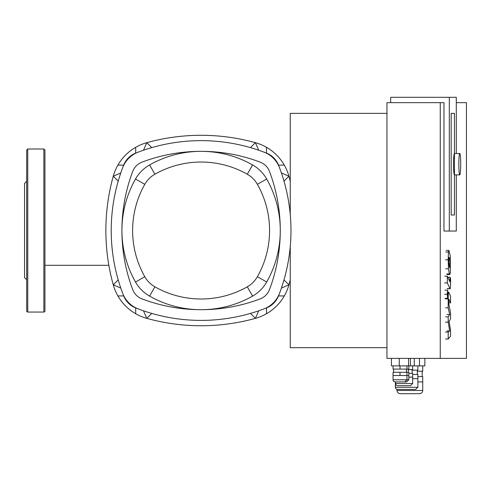 <?xml version="1.0" encoding="UTF-8"?>
<svg xmlns="http://www.w3.org/2000/svg" width="491" height="491" viewBox="0 0 491 491"><rect width="100%" height="100%" fill="white"/><g stroke="black" fill="none" stroke-linecap="round" stroke-linejoin="round"><path stroke-width="0.74" d="M26.692 265.969L26.692 286.351M26.692 181.259L24.55 183.401L24.55 277.642L26.692 279.778M27.76 312.055L27.76 148.988L26.692 150.056L26.692 310.981A1.068 1.068 0 0 0 27.76 312.055L43.865 312.055A1.068 1.068 0 0 0 44.933 310.981L44.933 150.056L43.865 148.988L43.865 312.055M281.386 288.113L288.941 284.823A48.149 48.149 0 0 1 255.4 318.364L250.447 313.411M283.988 279.87L288.941 284.823A203.329 203.329 0 0 0 290.242 279.864M258.689 310.815L255.4 318.364A203.329 203.329 0 0 1 146.797 318.364A48.149 48.149 0 0 1 113.255 284.823L118.202 279.87M258.689 150.228L255.4 142.678A48.149 48.149 0 0 1 288.941 176.22L283.988 181.167M250.447 147.625L255.4 142.678A203.329 203.329 0 0 0 146.797 142.678L151.744 147.625M281.386 172.924L288.941 176.22A203.329 203.329 0 0 1 290.242 181.173M120.804 172.924L113.255 176.22A48.149 48.149 0 0 1 146.797 142.678L143.501 150.228M118.202 181.167L113.255 176.22A203.329 203.329 0 0 0 113.255 284.823L120.804 288.113M151.744 313.411L146.797 318.364L143.501 310.815M108.861 265.293L44.933 265.293M135.682 147.318L135.706 153.1A21.401 21.401 0 0 0 123.677 165.129A177.828 177.828 0 0 0 122.689 167.683A26.747 26.747 0 0 1 138.259 152.112A177.828 177.828 0 0 1 266.484 153.1A21.401 21.401 0 0 1 278.514 165.129L284.295 165.105M386.951 347.683L290.242 347.683L290.242 246.605A177.828 177.828 0 0 1 278.514 295.907A21.401 21.401 0 0 1 266.484 307.943L266.515 313.718M117.895 295.938L123.677 295.907A21.401 21.401 0 0 0 135.706 307.943A177.828 177.828 0 0 0 138.259 308.925A26.747 26.747 0 0 1 122.689 293.354A177.828 177.828 0 0 1 122.689 167.683M386.951 113.36L290.242 113.36L290.242 214.438A177.828 177.828 0 0 0 278.514 165.129M247.311 286.805A93.658 93.658 0 0 1 154.88 286.805A26.747 26.747 0 0 1 144.814 276.734A93.658 93.658 0 0 1 144.814 184.303A26.747 26.747 0 0 1 154.88 174.237A93.658 93.658 0 0 1 247.311 174.237A26.747 26.747 0 0 1 257.376 184.303A93.658 93.658 0 0 1 257.376 276.734A26.747 26.747 0 0 1 247.311 286.805L252.589 296.11A37.451 37.451 0 0 0 266.687 282.018A104.356 104.356 0 0 0 266.687 179.025A37.451 37.451 0 0 0 252.589 164.933A104.356 104.356 0 0 0 149.602 164.933A37.451 37.451 0 0 0 135.51 179.025A104.356 104.356 0 0 0 135.51 282.018A37.451 37.451 0 0 0 149.602 296.11A104.356 104.356 0 0 0 252.589 296.11M459.766 153.48A10.698 0.933 90 0 0 458.833 164.184A10.698 0.933 90 0 0 459.766 174.882A10.698 0.933 90 0 0 460.699 164.184A10.698 0.933 90 0 0 459.766 153.48L454.433 153.48A10.698 0.933 -90 0 0 453.5 164.184A10.698 0.933 -90 0 0 454.433 174.882L459.766 174.882M448.78 299.277L448.694 303.303L450.554 313.031L450.554 318.935L449.075 321.298L450.554 330.265L450.554 336.169L448.191 339.023L448.191 332.051L449.652 330.94L448.191 322.176L448.191 316.898L449.652 314.59L448.191 307.826L448.191 298.872C448.246 293.581 448.473 291.439 448.866 292.446L450.554 296.165L450.554 302.916L448.835 299.197M445.497 339.023L448.191 339.023M445.497 332.051L448.191 332.051M446.957 330.94L449.652 330.94M445.497 322.176L448.191 322.176M445.497 316.898L448.191 316.898M446.957 314.59L449.652 314.59M445.497 307.826L448.191 307.826M447.945 292.28L448.866 292.446M448.694 302.916L450.554 302.916M448.694 261.003L448.799 258.063L449.369 257.781L449.946 260.623L449.946 266.908L449.369 267.184L448.694 261.003M449.038 257.296L449.369 257.781L448.835 257.781M449.707 267.675L449.369 267.184M449.369 273.941L448.455 268.835L448.166 259.819L448.455 252.049L448.921 250.416L450.29 256.142L450.29 272.922L449.824 274.555L449.369 273.941L446.675 273.941M445.76 252.049L448.455 252.049M449.842 281.773L450.057 277.255L450.554 278.366L450.554 282.215C450.499 287.499 450.272 289.629 449.879 288.604L447.326 282.92L447.326 276.163L449.916 281.859M444.631 282.92L447.326 282.92M444.631 276.163L447.326 276.163M447.817 277.255L450.057 277.255M447.332 288.782L450.032 288.782L447.178 288.604M447.632 290.163L447.995 294.262L447.632 298.356L447.276 294.262L447.632 290.163L444.938 290.163M444.938 298.356L447.632 298.356M451.174 113.36L454.433 113.36L454.433 215.003L451.174 215.003L451.174 113.36L451.174 215.003L454.433 215.003L454.433 113.36L451.174 113.36M424.868 358.381L424.868 365.875L399.263 365.875L399.263 358.381L399.263 365.875L391.444 365.875L391.444 358.381M269.491 289.573A16.05 16.05 0 0 1 260.15 298.915A167.13 167.13 0 0 1 142.04 298.915A16.05 16.05 0 0 1 132.699 289.573A167.13 167.13 0 0 1 132.699 171.463A16.05 16.05 0 0 1 142.04 162.122A167.13 167.13 0 0 1 260.15 162.122A16.05 16.05 0 0 1 269.491 171.463A167.13 167.13 0 0 1 269.491 289.573M263.931 152.112A26.747 26.747 0 0 1 279.502 167.683A177.828 177.828 0 0 1 279.502 293.354A26.747 26.747 0 0 1 263.931 308.925A177.828 177.828 0 0 1 138.259 308.925M395.39 381.924L395.39 387.27A2.142 2.142 0 0 0 397.532 389.412L415.724 389.412L417.859 387.27L417.859 378.714L412.667 378.714M412.667 374.43L417.859 374.43L417.859 378.714M417.859 365.875L417.859 370.153L412.133 370.153M393.052 379.782A2.142 2.142 0 0 0 395.194 381.924L406.683 381.924L408.825 379.782L408.825 375.505L393.052 375.505L393.052 379.782L408.825 379.782M393.052 375.505L393.052 372.295L406.959 372.295L406.959 379.782L404.823 381.924M400.005 372.295L400.005 375.505M393.586 372.295L393.586 369.085M393.052 365.875L393.052 369.085L406.959 369.085L406.959 365.875M400.005 365.875L400.005 369.085M408.825 365.875L408.825 369.085L406.959 369.085M406.959 372.295L408.825 372.295L408.825 375.505M395.55 381.924L395.55 383.526A2.142 2.142 0 0 0 397.692 385.668L410.531 385.668L412.667 383.526L412.667 377.106L408.825 377.106M408.825 373.363L412.667 373.363L412.667 377.106M412.667 365.875L412.667 369.619L408.291 369.619M422.733 365.875L422.733 371.221L417.325 371.221M417.859 376.572L422.733 376.572L422.733 381.924L417.859 381.924M397.053 390.48L422.733 390.48C422.542 392.432 421.468 393.5 419.523 393.69L400.263 393.69A3.21 3.21 0 0 1 397.053 390.48L397.053 389.357M456.299 153.48L456.299 97.31L449.308 97.31L449.308 231.052L443.974 231.052L443.974 102.656L386.951 102.656L386.951 358.381L466.45 358.381L466.45 102.656L456.299 102.656M390.683 102.656L390.683 97.31L449.308 97.31M449.308 231.052L456.299 231.052L456.299 174.882M440.249 102.656L440.249 358.381M278.514 295.907L284.295 295.938M266.484 153.1L266.515 147.318M123.677 165.129L117.895 165.105M135.706 307.943L135.682 313.718M154.88 286.805L149.602 296.11M266.687 282.018L257.376 276.734M144.814 276.734L135.51 282.018M266.687 179.025L257.376 184.303M144.814 184.303L135.51 179.025M252.589 164.933L247.311 174.237M154.88 174.237L149.602 164.933M445.497 298.872L448.191 298.872M448.7 260.623L449.946 260.623M448.78 264.023L450.051 264.023M449.253 266.908L449.946 266.908M445.76 268.835L448.455 268.835M445.466 259.819L448.166 259.819M448.983 279.852L450.057 279.852M444.582 294.262L447.276 294.262M395.39 387.27L417.859 387.27M395.55 383.526L412.667 383.526M27.76 148.988L43.865 148.988M448.921 250.416L446.227 250.416M449.824 274.555L447.129 274.555M417.325 374.43L417.325 370.153M406.425 372.295L406.425 369.085M408.291 372.295L408.291 369.085M412.133 373.363L412.133 369.619M422.199 376.572L422.199 371.221M422.733 390.48L422.733 381.924M410.433 358.381L410.433 365.875M408.567 358.381L408.567 365.875M419.467 358.381L419.467 365.875M414.275 358.381L414.275 365.875"/></g></svg>
